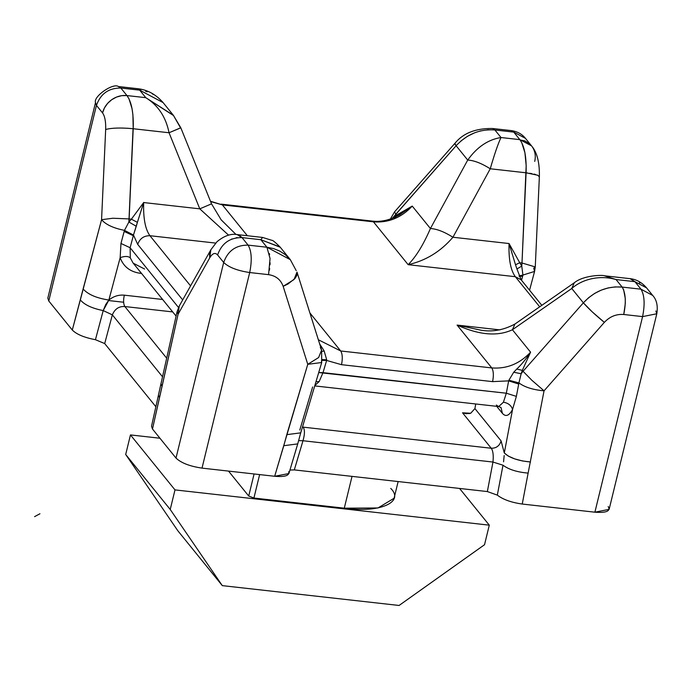 <?xml version="1.0" encoding="UTF-8"?>
<svg xmlns="http://www.w3.org/2000/svg" width="692" height="692" viewBox="0 0 692 692"><rect width="100%" height="100%" fill="white"/><g stroke="black" fill="none" stroke-linecap="round" stroke-linejoin="round"><path stroke-width="1.04" d="M174.998 489.901L489.296 525.159L459.557 488.448L489.296 525.159L484.53 544.716L489.296 525.159L174.998 489.901L130.459 434.922L174.998 489.901L170.223 509.468L174.998 489.901M159.947 438.235L130.459 434.922L125.693 454.488L170.223 509.468L222.296 585.631L399.085 605.465L484.53 544.716L399.085 605.465L222.296 585.631L170.223 509.468L125.693 454.488L130.459 434.922L159.947 438.235M248.713 496.034L228.533 471.096L248.713 496.034L253.912 498.041L248.713 496.034L254.094 473.968L248.713 496.034M390.764 488.405C404.855 502.349 379.294 513.222 344.279 508.179L253.912 498.041L344.279 508.179L377.988 507.971L394.068 498.257L398.142 481.554M352.029 476.381L344.279 508.179L352.029 476.381M108.869 300.034L120.157 257.658L108.869 300.034C96.577 298.166 87.996 294.472 83.118 288.962L101.568 219.693L105.668 129.499C105.919 121.671 104.881 116.144 102.546 112.917L96.448 105.392L48.769 300.985L96.448 105.392L95.505 102.58L47.817 298.166L48.769 300.985L72.297 330.032L83.118 288.962C87.996 294.472 96.577 298.166 108.869 300.034L105.746 304.515L103.203 310.587C92.071 308.364 84.441 304.809 80.324 299.921L72.297 330.032C76.604 334.366 84.32 337.592 95.444 339.703L103.203 310.587L108.869 300.034C113.557 296.28 118.713 294.662 124.326 295.173L162.62 299.472L124.326 295.173C123.202 300.242 123.384 304.03 124.854 306.547L166.737 358.248L124.854 306.547C119.041 306.132 114.872 308.9 112.346 314.851L162.603 376.88L112.346 314.851L104.7 343.569L112.346 314.851L103.203 310.587L95.444 339.703L104.7 343.569L155.856 406.723L104.7 343.569L95.444 339.703C84.32 337.592 76.604 334.366 72.297 330.032L48.769 300.985L49.954 296.098M108.462 300.536L123.626 302.24L108.462 300.536M608.182 506.544C610.768 511.137 606.339 513.023 594.895 512.192L522.244 504.044C511.362 502.504 503.049 499.538 497.323 495.126L487.35 491.562L294.299 469.903L289.939 470.041L294.299 469.903L487.35 491.562L492.963 462.048L302.992 440.743L294.299 469.903L302.992 440.743L298.659 440.631M288.685 471.728C289.663 475.603 284.992 477.117 274.672 476.278L202.021 468.121C189.764 466.296 181.096 462.939 176.01 458.069L152.482 429.014L153.555 424.179M259.63 474.591L253.912 498.041L259.63 474.591M177.757 530.652L125.693 454.488L177.757 530.652L222.296 585.631L177.757 530.652M229.121 471.166L228.991 471.684L229.121 471.166M274.672 476.278L307.767 364.312L283.158 286.332C280.744 279.637 275.874 275.745 268.531 274.646L249.7 272.536L202.021 468.121L274.672 476.278L288.901 473.544L297.733 443.901L283.789 445.7L274.672 476.278M656.803 313.77C658.057 305.907 656.682 299.792 652.686 295.415L646.587 287.881L634.884 281.661L640.982 289.195L652.686 295.415L640.982 289.195C644.52 295.173 645.048 304.307 642.583 316.607L594.895 512.192L609.124 509.364L656.803 313.77L642.583 316.607L623.751 314.497C616.278 313.926 609.808 316.547 604.35 322.368L544.05 390.824L528.126 473.103C517.106 472.143 508.732 469.513 503.006 465.206L492.963 462.048L487.35 491.562L497.323 495.126L503.006 465.206L497.323 495.126C503.049 499.538 511.362 502.504 522.244 504.044L528.126 473.103L522.244 504.044L594.895 512.192L642.583 316.607L656.803 313.77L655.86 310.95M270.027 258.384L266.93 247.234L290.329 259.673L285.303 254.673L279.793 251.101L273.608 248.592L266.93 247.234L248.099 245.124C235.955 245.037 227.815 250.824 223.689 262.476L176.01 458.069C181.096 462.939 189.764 466.296 202.021 468.121L249.7 272.536C237.442 270.702 228.775 267.354 223.689 262.476L217.591 254.95C215.125 252.251 212.496 253.246 209.702 257.926L178.103 314.168L152.482 429.014L176.01 458.069L223.689 262.476C228.775 267.354 237.442 270.702 249.7 272.536L268.531 274.646C275.874 275.745 280.744 279.637 283.158 286.332L287.958 284.031L295.008 278.469L296.773 275.589L297.006 272.103L294.005 279.568L283.158 286.332L307.767 364.312L286.791 434.654L300.717 432.846L297.733 443.901M159.454 397.615L158.425 395.227L151.522 426.237L152.482 429.014L162.058 386.413L161.011 384.025L162.058 386.413L178.103 314.168L177.057 311.781L178.103 314.168L209.702 257.926L210.87 249.751L209.555 253.713L209.702 257.926C212.496 253.246 215.125 252.251 217.591 254.95L223.689 262.476C227.815 250.824 235.955 245.037 248.099 245.124C251.637 251.101 252.165 260.235 249.7 272.536C252.165 260.235 251.637 251.101 248.099 245.124L242.001 237.59C229.856 237.512 221.717 243.29 217.591 254.95L217.625 254.82M96.448 105.392C100.574 93.74 108.705 87.953 120.858 88.04L118.453 86.535L120.858 88.04C108.705 87.953 100.574 93.74 96.448 105.392L102.546 112.917C104.881 116.144 105.919 121.671 105.668 129.499L101.568 219.693L112.908 218.24L129.11 218.923L133.21 128.729L132.907 114.811L132.042 108.661L129.023 98.887L126.956 95.565L121.714 95.66L116.498 97.088L111.671 99.734L107.563 103.437L104.449 107.935L102.546 112.917C103.938 107.563 106.983 103.169 111.671 99.734C116.455 96.439 121.55 95.046 126.956 95.565L120.858 88.04L139.689 90.15L137.284 88.645L118.453 86.535C113.133 82.642 93.135 96.508 95.505 102.58L96.448 105.392M296.193 270.607L290.329 259.673L280.07 247.001L260.832 239.709L267 247.312M269.439 253.601L269.612 254.535M268.591 274.387L270.044 258.644M270.096 262.787L270.001 264.82M269.664 268.401L269.404 270.235M321.477 360.766L321.711 362.513L307.767 364.312L318.614 357.556L321.607 350.083L318.614 357.556L307.767 364.312L321.711 362.513L300.735 432.855M286.791 434.654L283.789 445.7M302.992 440.743L492.963 462.048C493.638 455.388 493.067 450.786 491.233 448.243L303.122 427.137C304.895 429.671 304.852 434.204 302.992 440.743C304.852 434.204 304.895 429.671 303.122 427.137L491.233 448.243L462.533 412.804L469.522 413.591L462.533 412.804L466.123 413.695L470.672 413.28L474.928 408.591L475.707 403.972L474.928 408.591L470.672 413.28L462.533 412.804L491.233 448.243C496.121 448.304 499.373 445.994 500.999 441.297C499.373 445.994 496.121 448.304 491.233 448.243M501.086 440.89L474.928 408.591L501.086 440.89L504.295 452.966L508.239 456.054L514.614 458.865L522.434 460.95L530.522 461.997C518.083 460.811 509.338 457.801 504.295 452.966L512.564 409.422L504.295 452.966M503.56 461.815L504.183 455.544M158.407 395.227L177.057 311.781L179.271 305.994L178.103 314.168L179.271 305.994L210.87 249.751L217.003 241.707C224.191 235.799 230.929 233.429 237.192 234.588L239.648 235.462L242.001 237.59L248.099 245.124L266.93 247.234L260.832 239.709L242.001 237.59L260.832 239.709L262.614 237.442L260.832 239.709L280.277 247.26M231.543 239.112L232.105 238.896M236.162 237.78L237.244 237.624M241.854 237.572L237.192 234.588L262.597 237.442L272.103 240.392C272.631 240.089 275.286 242.295 280.078 247.009M634.884 281.661L630.075 278.66L604.67 275.814C602.905 274.81 583.339 275.191 574.291 282.777L571.756 288.495L512.409 329.747L530.582 352.185L522.322 370.376L523.057 371.275L583.365 302.819L571.756 288.495C582.136 279.248 599.549 274.759 616.053 279.551C599.549 274.759 582.136 279.248 571.756 288.495L583.365 302.819L523.057 371.275L531.837 380.254L544.05 390.824L604.35 322.368C595.129 314.817 588.131 308.303 583.365 302.819C594.281 291.194 607.213 285.943 622.151 287.076L616.053 279.551L604.462 275.788L616.053 279.551L634.884 281.661L616.053 279.551L622.151 287.076L640.982 289.195L622.151 287.076C625.689 293.062 626.217 302.196 623.751 314.497L625.283 303.658L625.257 298.364L623.639 289.775L622.151 287.076L615.188 286.912L608.138 287.933L601.236 290.121L594.67 293.399L588.65 297.681L583.365 302.819L592.144 311.798L604.35 322.368C609.808 316.547 616.278 313.926 623.751 314.497L642.583 316.607C645.048 304.307 644.52 295.173 640.982 289.195L634.988 281.679M639.356 282.725L640.031 282.993M643.802 285.182L644.399 285.658M632.246 279.369L632.869 279.75M494.019 129.906L494.91 129.992L492.505 128.496L494.91 129.992L513.741 132.103L511.336 130.606L513.741 132.103L519.839 139.637L531.534 145.856L532.33 146.92C535.141 151.193 535.937 156.02 534.717 161.4M454.973 144.1L456.114 145.735L395.815 214.191L393.921 216.648L393.791 217.772L393.921 216.648L392.252 218.387L456.114 145.735L454.843 143.417L394.535 211.873L395.815 214.191L394.535 211.873L390.375 219.053M399.786 214.745L398.514 213.837L399.786 214.745M521.716 142.595L524.925 152.733L526.179 165.639L521.993 262.995L535.271 266.93L539.362 176.737L537.667 175.232L526.093 172.801L490.247 168.779L452.94 237.244C440.64 251.577 425.71 260.72 408.15 264.681L373.446 221.838L408.15 264.681C415.901 256.931 423.322 244.882 430.415 228.533L412.242 206.095C401.325 217.72 388.394 222.971 373.446 221.838L372.244 221.085L373.446 221.838C388.394 222.971 401.325 217.72 412.242 206.095L393.921 216.648L396.542 215.1L395.815 214.191L396.542 215.1L412.242 206.095L430.415 228.533L467.723 160.068L456.114 145.735L456.677 145.112M460.863 141.047L467.42 136.315L474.954 132.648M480.136 131.03L480.897 130.849M487.125 129.88L488.837 129.776M503.006 465.206C508.732 469.513 517.106 472.143 528.126 473.103L544.05 390.824C533.048 389.838 524.674 387.2 518.922 382.91L516.37 396.378L512.564 409.422C509.148 415.805 505.757 417.12 502.392 413.349L496.709 406.325L502.392 413.349C505.757 417.12 509.148 415.805 512.564 409.422L516.37 396.378L506.328 393.22L503.421 402.225C508.213 403.012 511.258 405.408 512.564 409.422C511.258 405.408 508.213 403.012 503.421 402.225L506.328 393.22L516.37 396.378L518.922 382.91C524.674 387.2 533.048 389.838 544.05 390.824L531.837 380.254L523.057 371.275L521.163 373.732L518.922 382.91L508.914 380.219L508.672 380.877L518.723 384.034L508.672 380.877L506.328 393.22L318.718 372.538L323 372.659L326.641 360.454L326.702 359.788L322.36 359.58L326.702 359.788L326.641 360.454L322.23 360.368L326.641 360.454L341.511 364.684C342.748 358.543 342.479 353.967 340.715 350.982L318.355 339.763L340.715 350.982L309.886 312.922L340.715 350.982C342.479 353.967 342.748 358.543 341.511 364.684L326.641 360.454L323 372.659L319.176 381.56L323 372.659L506.328 393.22L508.672 380.877L492.583 381.629L341.511 364.684L492.583 381.629L508.672 380.877L508.914 380.219L518.922 382.91L521.163 373.732L523.057 371.275L522.322 370.376L530.582 352.185C526.102 358.992 521.483 364.623 516.734 369.061L522.322 370.376L521.163 373.732L513.715 372.244L508.914 380.219L513.715 372.244L516.734 369.061C521.483 364.623 526.102 358.992 530.582 352.185L512.409 329.747L571.756 288.495M133.054 128.712L128.885 222.02L124.474 230.367L133.461 235.02L137.717 244.388L182.688 299.904L137.717 244.388L133.461 235.02L124.474 230.367L128.885 222.02L129.11 218.923L112.908 218.24L101.568 219.693C105.738 224.58 113.376 228.135 124.474 230.367L124.162 231.439L133.314 235.713L130.113 247.727L130.312 257.926C128.288 256.083 124.906 255.988 120.157 257.658C124.906 255.988 128.288 256.083 130.312 257.926L130.113 247.727L120.962 243.454L130.113 247.727L133.314 235.713L124.162 231.439L120.962 243.454L120.157 257.658C123.444 266.645 130.148 271.852 140.268 273.297L141.531 273.444L140.268 273.297C130.148 271.852 123.444 266.645 120.157 257.658L120.962 243.454L124.474 230.367C113.376 228.135 105.738 224.58 101.568 219.693L80.324 299.921C84.441 304.809 92.071 308.364 103.203 310.587M454.843 143.417C463.034 133.21 475.586 128.236 492.505 128.496L511.336 130.606C517.331 131.497 522.028 134.066 525.436 138.331L513.741 132.103L525.436 138.331L531.534 145.856L529.017 143.356L524.761 140.874L520.09 139.957M534.579 271.428L535.271 266.93L533.74 268.176L534.579 271.428L522.918 275.061L521.552 280.295L522.918 275.061L534.579 271.428L529.57 290.199M535.271 266.93L521.993 262.995L526.093 172.801L527.442 172.957M529.743 173.285L532.018 173.675M533.999 174.09L535.591 174.496M537.286 175.067L537.727 175.258M539.042 176.071L539.215 177.135M122.328 128.029L122.778 128.037M127.432 128.236L128.262 128.288M139.628 90.072L120.858 88.04L126.956 95.565L145.787 97.676C158.139 105.314 165.89 117.009 169.047 132.752L199.789 208.846L143.677 202.548L131.376 219.174L137.388 222.357L133.461 235.02L136.272 226.267L128.885 222.02L131.376 219.174L129.11 218.923L131.376 219.174L143.677 202.548L199.789 208.846L169.047 132.752L133.21 128.729L169.047 132.752C165.89 117.009 158.139 105.314 145.787 97.676L126.956 95.565C131.627 102.018 133.712 113.073 133.21 128.729C120.858 127.588 111.68 127.847 105.668 129.499M137.284 88.645C147.162 89.623 155.761 94.268 163.087 102.589L139.689 90.15L145.787 97.676L139.689 90.15L140.891 90.306M145.683 91.309L147.318 91.811M152.551 94.017L153.607 94.588M157.361 97.053L158.624 98.056M162.222 101.568L162.715 102.131M124.854 306.547L172.697 311.91L124.854 306.547M320.794 348.586L321.607 350.083L321.711 362.513M312.628 386.992L299.792 430.026M315.976 381.733L319.176 381.56L315.976 381.733M302.62 426.523L303.122 427.137L302.62 426.523M302.473 427.033L303.122 427.137M513.741 132.103L494.91 129.992L501.008 137.526L519.839 139.637L513.741 132.103M501.008 137.526L494.91 129.992C479.963 128.859 467.031 134.11 456.114 145.735L467.723 160.068C476.996 147.076 488.094 139.568 501.008 137.526C498.162 143.452 494.572 153.875 490.247 168.779L526.093 172.801C526.595 157.145 524.51 146.09 519.839 139.637L501.008 137.526C488.094 139.568 476.996 147.076 467.723 160.068L430.415 228.533C436.738 228.862 444.247 231.768 452.94 237.244L509.053 243.541L519.727 262.735L521.993 262.995L521.768 266.091L522.918 275.061L519.069 275.857L522.918 275.061L521.768 266.091L516.933 268.963L515.523 264.776L519.727 262.735L521.768 266.091L521.993 262.995L519.727 262.735L509.053 243.541L452.94 237.244L490.247 168.779C481.563 163.303 474.055 160.397 467.723 160.068C474.055 160.397 481.563 163.303 490.247 168.779C494.572 153.875 498.162 143.452 501.008 137.526M519.32 276.48L522.659 276.143L519.32 276.48M173.623 115.607L145.787 97.676L173.346 115.261L180.551 127.856L169.047 132.752L180.525 127.942M144.611 269.024L133.279 263.237M140.268 273.297L140.58 272.259L140.268 273.297M319.678 343.95L324.167 350.982L321.685 351.467L324.167 350.982L326.702 359.788M314.851 385.522L319.176 381.56M314.73 385.911L498.673 406.55L503.421 402.225M498.517 406.524L496.354 405.054M501.025 407.536L502.392 413.349L501.034 407.545L498.681 406.55M130.113 247.727L178.51 307.473L130.113 247.727M130.312 257.926L133.037 262.943L176.097 316.106M574.282 282.777L514.934 324.038L512.409 329.747C497.669 336.658 479.227 335.101 457.083 325.084L491.787 367.928C506.734 369.061 519.666 363.81 530.582 352.185C519.666 363.81 506.734 369.061 491.787 367.928C493.552 370.921 493.82 375.488 492.583 381.629C493.82 375.488 493.552 370.921 491.787 367.928L340.715 350.982L491.787 367.928L457.083 325.084L499.858 329.885L457.083 325.084C479.227 335.101 497.669 336.658 512.409 329.747M394.258 217.876L412.242 206.095L399.742 214.771C390.15 220.082 380.989 222.193 372.244 221.085L221.172 204.14L222.374 204.893L210.48 201.251M396.542 215.1L395.85 217.054L396.542 215.1M408.15 264.681L515.306 276.696C510.635 270.252 508.551 259.197 509.053 243.541L515.523 264.776L509.053 243.541C508.551 259.197 510.635 270.252 515.306 276.696L521.154 279.81L515.306 276.696L408.15 264.681C425.71 260.72 440.64 251.577 452.94 237.244C444.247 231.768 436.738 228.862 430.415 228.533C423.322 244.882 415.901 256.931 408.15 264.681M541.836 305.336L521.154 279.81L516.933 268.963L521.768 266.091L519.727 262.735L515.523 264.776L516.933 268.963M199.789 208.846L211.294 203.95L199.789 208.846L228.602 235.176L199.789 208.846M143.677 202.548C143.175 218.205 145.259 229.26 149.93 235.713L215.644 243.082L149.93 235.713C145.259 229.26 143.175 218.205 143.677 202.548L137.388 222.357L143.737 202.393M137.717 244.388C139.784 238.567 143.85 235.669 149.93 235.713L190.568 285.882L149.93 235.713C143.85 235.669 139.784 238.567 137.717 244.388M210.61 201.571L222.374 204.893L210.61 201.571M163.087 102.589L173.355 115.261L180.802 127.786L211.544 203.889L221.189 219.874L236.007 234.484L221.051 219.701M247.355 235.73L222.374 204.893L247.355 235.73M324.167 350.982L321.789 347.194L320.275 347.713M373.446 221.838L222.374 204.893L373.446 221.838M539.699 306.815L515.306 276.696L539.699 306.815M481.338 330.266L457.083 325.084M516.734 369.061L513.715 372.244L521.163 373.732L522.322 370.376L516.734 369.061M136.272 226.267L137.388 222.357L131.376 219.174L128.885 222.02L136.272 226.267M297.006 272.103L321.607 350.083M34.6 516.639L39.946 513.758M646.587 287.881C641.83 282.388 636.329 279.317 630.075 278.66M539.362 176.737C539.699 162.611 537.087 152.318 531.534 145.856M514.943 324.038C503.863 329.972 492.756 332.056 481.606 330.3"/></g></svg>
